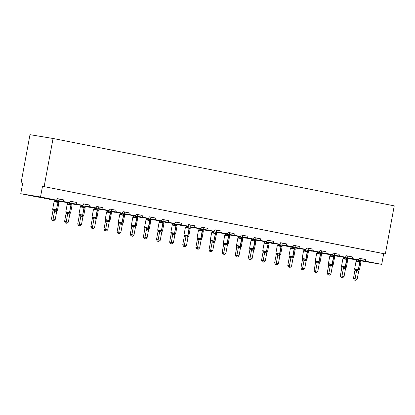 <?xml version="1.0" encoding="UTF-8"?>
<svg xmlns="http://www.w3.org/2000/svg" width="415" height="415" viewBox="0 0 415 415"><rect width="100%" height="100%" fill="white"/><g stroke="black" fill="none" stroke-linecap="round" stroke-linejoin="round"><path stroke-width="0.62" d="M359.354 258.358L365.428 259.479A1.629 1.287 -80.6 0 0 366.393 261.336L381.712 264.36L383.688 253.669L385.338 253.944L394.25 205.856L53.053 138.486L29.994 134.673L21.082 182.761L22.721 183.082M365.428 259.479L359.369 258.286A1.629 1.287 99.4 0 1 357.839 259.645A1.629 1.287 99.4 0 1 357.808 259.64L353.264 258.742A1.629 1.287 -80.6 0 1 352.299 256.89L346.24 255.692A1.629 1.287 99.4 0 1 344.709 257.051A1.629 1.287 99.4 0 1 344.678 257.046L340.134 256.148A1.629 1.287 -80.6 0 1 339.169 254.296L333.11 253.098A1.629 1.287 99.4 0 1 331.58 254.457A1.629 1.287 99.4 0 1 331.549 254.452L327.004 253.555A1.629 1.287 -80.6 0 1 326.04 251.703L319.981 250.51A1.629 1.287 99.4 0 1 318.45 251.869A1.629 1.287 99.4 0 1 318.419 251.864L313.875 250.966A1.629 1.287 -80.6 0 1 312.91 249.114L306.851 247.916A1.629 1.287 99.4 0 1 305.321 249.275A1.629 1.287 99.4 0 1 305.29 249.27L300.745 248.372A1.629 1.287 -80.6 0 1 299.78 246.52L293.721 245.322A1.629 1.287 99.4 0 1 292.191 246.681A1.629 1.287 99.4 0 1 292.16 246.676L287.616 245.779A1.629 1.287 -80.6 0 1 286.651 243.927L280.592 242.728A1.629 1.287 99.4 0 1 279.062 244.087A1.629 1.287 99.4 0 1 279.03 244.082L274.486 243.185A1.629 1.287 -80.6 0 1 273.521 241.333L267.462 240.14A1.629 1.287 99.4 0 1 265.932 241.499A1.629 1.287 99.4 0 1 265.901 241.494L261.357 240.596A1.629 1.287 -80.6 0 1 260.392 238.744L254.333 237.546A1.629 1.287 99.4 0 1 252.802 238.905A1.629 1.287 99.4 0 1 252.771 238.9L248.227 238.003A1.629 1.287 -80.6 0 1 247.262 236.151L241.203 234.952A1.629 1.287 99.4 0 1 239.673 236.311A1.629 1.287 99.4 0 1 239.642 236.306L235.098 235.409A1.629 1.287 -80.6 0 1 234.133 233.557L228.074 232.359A1.629 1.287 99.4 0 1 226.543 233.723A1.629 1.287 99.4 0 1 226.512 233.712L221.968 232.815A1.629 1.287 -80.6 0 1 221.003 230.963L214.944 229.77A1.629 1.287 99.4 0 1 213.414 231.129A1.629 1.287 99.4 0 1 213.383 231.124L208.838 230.226A1.629 1.287 -80.6 0 1 207.874 228.375L201.815 227.176A1.629 1.287 99.4 0 1 200.284 228.535A1.629 1.287 99.4 0 1 200.253 228.53L195.709 227.633A1.629 1.287 -80.6 0 1 194.744 225.781L188.685 224.582A1.629 1.287 99.4 0 1 187.155 225.942A1.629 1.287 99.4 0 1 187.124 225.936L182.579 225.039A1.629 1.287 -80.6 0 1 181.614 223.187L175.555 221.994A1.629 1.287 99.4 0 1 174.025 223.353A1.629 1.287 99.4 0 1 173.994 223.348L169.45 222.45A1.629 1.287 -80.6 0 1 168.485 220.593L162.426 219.4A1.629 1.287 99.4 0 1 160.896 220.759A1.629 1.287 99.4 0 1 160.864 220.754L156.32 219.857A1.629 1.287 -80.6 0 1 155.355 218.005L149.296 216.806A1.629 1.287 99.4 0 1 147.766 218.166A1.629 1.287 99.4 0 1 147.735 218.16L143.191 217.263A1.629 1.287 -80.6 0 1 142.226 215.411L136.167 214.213A1.629 1.287 99.4 0 1 134.636 215.572A1.629 1.287 99.4 0 1 134.605 215.567L130.061 214.669A1.629 1.287 -80.6 0 1 129.096 212.817L123.037 211.624A1.629 1.287 99.4 0 1 121.507 212.983A1.629 1.287 99.4 0 1 121.476 212.978L116.931 212.081A1.629 1.287 -80.6 0 1 115.967 210.229L109.908 209.03A1.629 1.287 99.4 0 1 108.377 210.389A1.629 1.287 99.4 0 1 108.346 210.384L103.802 209.487A1.629 1.287 -80.6 0 1 102.837 207.635L96.778 206.437A1.629 1.287 99.4 0 1 95.248 207.796A1.629 1.287 99.4 0 1 95.217 207.791L90.672 206.893A1.629 1.287 -80.6 0 1 89.707 205.041L83.648 203.843A1.629 1.287 99.4 0 1 82.118 205.202A1.629 1.287 99.4 0 1 82.087 205.197L77.543 204.299A1.629 1.287 -80.6 0 1 76.578 202.447L70.519 201.254A1.629 1.287 99.4 0 1 68.989 202.613A1.629 1.287 99.4 0 1 68.957 202.608L64.413 201.711A1.629 1.287 -80.6 0 1 63.448 199.859L57.374 198.738M63.448 199.859L57.389 198.661A1.629 1.287 99.4 0 1 55.859 200.02L36.1 196.751A1.629 1.287 99.4 0 0 36.131 196.757M59.267 199.164L60.979 199.449M76.578 202.447L70.503 201.327M74.109 202.043L72.122 201.7M72.397 201.757L72.122 201.711M89.707 205.041L83.633 203.921M87.238 204.631L85.251 204.294M85.526 204.351L85.251 204.305M102.837 207.635L96.762 206.514M100.368 207.225L98.381 206.888M98.656 206.94L98.381 206.898M115.967 210.229L109.892 209.108M113.497 209.819L111.511 209.482M111.785 209.534L111.511 209.487M129.096 212.817L123.022 211.697M126.627 212.407L124.64 212.07M124.915 212.127L124.635 212.081M142.226 215.411L136.151 214.29M139.756 215.001L137.77 214.664M138.045 214.721L137.764 214.674M155.355 218.005L149.281 216.884M151.174 217.31L152.886 217.595M168.485 220.593L162.41 219.473M164.304 219.903L166.016 220.189M181.614 223.187L175.54 222.067M177.433 222.497L179.145 222.777M194.744 225.781L188.669 224.66M190.563 225.086L192.275 225.371M207.874 228.375L201.799 227.254M205.404 227.965L203.417 227.628M203.692 227.679L203.412 227.633M221.003 230.963L214.929 229.843M216.822 230.273L218.534 230.558M234.133 233.557L228.058 232.436M229.952 232.867L231.663 233.147M247.262 236.151L241.188 235.03M243.081 235.455L244.793 235.741M260.392 238.744L254.317 237.624M256.205 238.049L257.923 238.335M273.521 241.333L267.447 240.212M269.335 240.643L271.052 240.928M286.651 243.927L280.576 242.806M282.465 243.237L284.182 243.517M299.78 246.52L293.706 245.4M295.594 245.825L297.311 246.111M312.91 249.114L306.835 247.994M308.724 248.419L310.441 248.704M326.04 251.703L319.965 250.582M323.57 251.293L321.578 250.956M321.853 251.013L321.578 250.966M339.169 254.296L333.095 253.176M336.7 253.887L334.708 253.549M334.983 253.607L334.708 253.56M352.299 256.89L346.224 255.77M349.824 256.48L347.837 256.143M348.112 256.195L347.837 256.148M362.954 259.074L360.967 258.737M361.242 258.789L360.967 258.742M21.082 182.761L22.732 183.031L20.75 193.722L40.514 196.99L55.833 200.014A1.629 1.287 99.4 0 0 55.859 200.02M40.514 196.99L42.496 186.304L383.688 253.669M20.75 193.722L36.069 196.746A1.629 1.287 99.4 0 0 36.1 196.751M347.459 258.229L356.838 260.081M360.588 260.817L381.712 264.36M334.329 255.635L338.043 256.366A1.629 1.287 99.4 0 0 338.075 256.371A1.629 1.287 99.4 0 0 338.106 256.377M321.2 253.041L324.914 253.778A1.629 1.287 99.4 0 0 324.945 253.783A1.629 1.287 99.4 0 0 324.976 253.788M308.07 250.453L311.784 251.184A1.629 1.287 99.4 0 0 311.815 251.189A1.629 1.287 99.4 0 0 311.847 251.194M294.94 247.859L298.655 248.59A1.629 1.287 99.4 0 0 298.686 248.595A1.629 1.287 99.4 0 0 298.717 248.601M281.811 245.265L285.525 245.996A1.629 1.287 99.4 0 0 285.556 246.007A1.629 1.287 99.4 0 0 285.587 246.007M268.681 242.671L272.396 243.408A1.629 1.287 99.4 0 0 272.427 243.413A1.629 1.287 99.4 0 0 272.458 243.418M255.552 240.083L259.266 240.814A1.629 1.287 99.4 0 0 259.297 240.819A1.629 1.287 99.4 0 0 259.328 240.825M242.422 237.489L246.137 238.22A1.629 1.287 99.4 0 0 246.168 238.226A1.629 1.287 99.4 0 0 246.199 238.231M229.293 234.895L233.007 235.632A1.629 1.287 99.4 0 0 233.038 235.637A1.629 1.287 99.4 0 0 233.069 235.642M216.163 232.301L219.877 233.038A1.629 1.287 99.4 0 0 219.909 233.043A1.629 1.287 99.4 0 0 219.94 233.048M203.034 229.713L206.748 230.444A1.629 1.287 99.4 0 0 206.779 230.45A1.629 1.287 99.4 0 0 206.81 230.455M189.904 227.119L193.618 227.851A1.629 1.287 99.4 0 0 193.649 227.856A1.629 1.287 99.4 0 0 193.681 227.861M176.774 224.525L180.494 225.262A1.629 1.287 99.4 0 0 180.52 225.267A1.629 1.287 99.4 0 0 180.551 225.272M163.645 221.932L167.364 222.668A1.629 1.287 99.4 0 0 167.39 222.673A1.629 1.287 99.4 0 0 167.421 222.679M150.515 219.343L154.235 220.075A1.629 1.287 99.4 0 0 154.266 220.08A1.629 1.287 99.4 0 0 154.297 220.085M137.386 216.749L141.105 217.481A1.629 1.287 99.4 0 0 141.136 217.486A1.629 1.287 99.4 0 0 141.167 217.491M124.256 214.156L127.976 214.892A1.629 1.287 99.4 0 0 128.007 214.897A1.629 1.287 99.4 0 0 128.038 214.903M111.127 211.567L114.846 212.298A1.629 1.287 99.4 0 0 114.877 212.304A1.629 1.287 99.4 0 0 114.908 212.309M97.997 208.973L101.717 209.705A1.629 1.287 99.4 0 0 101.748 209.71A1.629 1.287 99.4 0 0 101.779 209.715M84.868 206.38L88.587 207.111A1.629 1.287 99.4 0 0 88.618 207.121A1.629 1.287 99.4 0 0 88.649 207.121M71.738 203.786L75.457 204.522A1.629 1.287 99.4 0 0 75.489 204.528A1.629 1.287 99.4 0 0 75.52 204.533M58.608 201.197L62.328 201.929A1.629 1.287 99.4 0 0 62.359 201.934A1.629 1.287 99.4 0 0 62.39 201.939M54.925 200.139L49.198 199.335A1.629 1.287 99.4 0 0 49.229 199.34A1.629 1.287 99.4 0 0 49.261 199.345M44.654 198.437A1.629 1.287 -80.6 0 1 44.026 198.064M42.496 186.304L385.338 253.944M53.053 138.486L44.14 186.574M360.702 261.74L360.868 262.119L359.66 261.481L358.155 261.58L356.9 260.957L356.096 261.243L356.869 260.008L360.594 260.75L360.977 258.68M354.301 280.052L355.8 280.327L354.301 280.052L353.435 278.46L354.939 270.347L354.669 268.93L355.323 269.439L356.729 269.273L358.093 269.926L359.333 269.999M353.435 278.46L355.079 278.73L356.584 270.621L354.939 270.347M354.96 280.161L355.079 278.73L357.185 279.145L358.7 270.99L356.584 270.621M356.947 259.494L356.853 260.013M358.653 259.448L358.498 260.283M354.669 268.93L354.841 269.309A1.193 0.903 126.9 0 1 354.95 270.357M358.155 261.58L358.493 260.335M360.594 260.75L360.837 261.917M356.729 269.273L356.594 270.575M359.447 269.807L358.7 270.99M357.185 279.145L355.8 280.327M347.573 259.152L347.739 259.525L346.779 258.939L345.026 258.991L343.77 258.363L342.966 258.649L343.739 257.414L347.469 258.156L347.848 256.091M341.171 277.464L342.671 277.739L341.171 277.464L340.305 275.866L341.81 267.758L341.54 266.337L342.193 266.845L343.599 266.679L344.964 267.333L346.203 267.41M340.305 275.866L341.95 276.141L343.454 268.028L341.81 267.758M341.83 277.573L341.95 276.141L344.056 276.556L345.571 268.396L343.454 268.028M343.817 256.906L343.724 257.419M345.524 256.854L345.368 257.694A1.193 0.903 126.9 0 1 344.497 258.54M341.54 266.337L341.711 266.715A1.193 0.903 126.9 0 1 341.82 267.763M345.026 258.991L345.363 257.741M347.469 258.156L347.713 259.323M343.599 266.679L343.464 267.981M346.318 267.213L345.571 268.396M344.056 276.556L342.671 277.739M334.443 256.558L334.609 256.932L333.65 256.346L331.896 256.397L330.641 255.77L329.837 256.055L330.594 254.826L334.34 255.562L334.718 253.498M328.042 274.87L329.541 275.145L328.042 274.87L327.176 273.272L328.68 265.164L328.41 263.748L329.064 264.256L330.47 264.085L331.834 264.739L333.074 264.817M327.176 273.272L328.82 273.547L330.324 265.434L328.68 265.164M328.701 274.979L328.82 273.547L330.926 273.962L332.441 265.802L330.324 265.434A1.193 0.892 72.4 0 0 329.816 264.329M330.688 254.312L330.594 254.826A1.193 0.892 72.4 0 1 330.132 255.744M332.394 254.26L332.244 255.101A1.193 0.903 126.9 0 1 331.367 255.951M328.41 263.748L328.581 264.122A1.193 0.903 126.9 0 1 328.69 265.175M331.896 256.397L332.233 255.147M334.34 255.562L334.583 256.729M330.47 264.085L330.335 265.387M333.188 264.625L332.441 265.802M330.926 273.962L329.541 275.145M321.314 253.964L321.48 254.343L320.271 253.705L318.767 253.804L317.511 253.176L316.707 253.466L317.48 252.232L321.21 252.974L321.589 250.904M314.912 272.276L316.412 272.551L314.912 272.276L314.046 270.684L315.55 262.571L315.286 261.154L315.934 261.663L317.34 261.497L319.944 262.223M314.046 270.684L315.69 270.954L317.195 262.845L315.55 262.571M315.571 272.385L315.69 270.954L317.797 271.369L319.311 263.214L317.195 262.845A1.193 0.892 72.4 0 0 316.687 261.735M317.558 251.718L317.465 252.237A1.193 0.892 72.4 0 1 317.003 253.155M319.265 251.672L319.114 252.507A1.193 0.903 126.9 0 1 318.238 253.358M315.286 261.154L315.452 261.528A1.193 0.903 126.9 0 1 315.561 262.581M318.767 253.804L319.104 252.553M321.21 252.974L321.454 254.136M317.34 261.497L317.205 262.794M320.058 262.031L319.311 263.214M317.797 271.369L316.412 272.551M308.184 251.371L308.35 251.749L307.142 251.111L305.637 251.215L304.382 250.587L303.578 250.873L304.351 249.638L308.08 250.38L308.459 248.31M301.783 269.683L303.282 269.958L301.783 269.683L300.917 268.09L302.421 259.977L302.156 258.561L302.805 259.069L304.211 258.903L305.575 259.557L306.815 259.629M300.917 268.09L302.566 268.36L304.065 260.252L302.421 259.977M302.442 269.792L302.566 268.36L304.667 268.775L306.182 260.62L304.065 260.252M304.434 249.13L304.335 249.643M306.14 249.078L305.985 249.913M302.156 258.561L302.322 258.939A1.193 0.903 126.9 0 1 302.431 259.987M305.637 251.215L305.974 249.965M308.08 250.38L308.324 251.547M304.211 258.903L304.076 260.205M306.929 259.437L306.182 260.62M304.667 268.775L303.282 269.958M295.055 248.782L295.221 249.156L294.261 248.569L292.508 248.621L291.252 247.994L290.448 248.279L291.221 247.044L294.951 247.786L295.33 245.722M288.658 267.094L290.152 267.369L288.658 267.094L287.787 265.496L289.291 257.388L289.027 255.967L289.68 256.475L291.081 256.309L292.445 256.963L293.685 257.041M287.787 265.496L289.437 265.771L290.936 257.658L289.291 257.388M289.312 267.203L289.437 265.771L291.538 266.186L293.052 258.026L290.936 257.658M291.304 246.536L291.206 247.05M293.011 246.484L292.855 247.324M289.027 255.967L289.193 256.346A1.193 0.903 126.9 0 1 289.302 257.399M292.508 248.621L292.845 247.371M294.951 247.786L295.195 248.953M291.081 256.309L290.946 257.611M293.799 256.844L293.052 258.026M291.538 266.186L290.152 267.369M281.925 246.188L282.091 246.562L281.131 245.976L279.378 246.028L278.123 245.4L277.319 245.685L278.076 244.456L281.821 245.192L282.2 243.128M275.529 264.5L277.023 264.775L275.529 264.5L274.657 262.903L276.162 254.794L275.897 253.378L276.551 253.887L277.951 253.715L279.316 254.369L280.556 254.447M274.657 262.903L276.307 263.177L277.806 255.069L276.162 254.794M276.183 264.609L276.307 263.177L278.408 263.592L279.923 255.433L277.806 255.069M278.175 243.942L278.076 244.456M279.881 243.89L279.726 244.731M275.897 253.378L276.063 253.752A1.193 0.903 126.9 0 1 276.172 254.805M279.378 246.028L279.715 244.777M281.821 245.192L282.065 246.36M277.951 253.715L277.817 255.018M280.67 254.255L279.923 255.433M278.408 263.592L277.023 264.775M268.796 243.595L268.967 243.973L267.753 243.335L266.248 243.434L264.993 242.806L264.189 243.097L264.962 241.862L268.692 242.604L269.07 240.534M262.399 261.906L263.893 262.181L262.399 261.906L261.528 260.314L263.032 252.201L262.768 250.785L263.421 251.293L264.822 251.127L267.426 251.853M261.528 260.314L263.177 260.584L264.677 252.476L263.032 252.201M263.053 262.015L263.177 260.584L265.278 260.999L266.793 252.844L264.677 252.476A1.193 0.892 72.4 0 0 264.168 251.366M265.045 241.348L264.946 241.867A1.193 0.892 72.4 0 1 264.485 242.785M266.752 241.302L266.596 242.137A1.193 0.903 126.9 0 1 265.719 242.988M262.768 250.785L262.934 251.163A1.193 0.903 126.9 0 1 263.043 252.211M266.248 243.434L266.586 242.189M268.692 242.604L268.936 243.766M264.822 251.127L264.687 252.429M267.54 251.661L266.793 252.844M265.278 260.999L263.893 262.181M255.666 241.001L255.837 241.38L254.623 240.742L253.119 240.845L251.864 240.218L251.059 240.503L251.832 239.268L255.562 240.01L255.941 237.945M249.27 259.318L250.769 259.593L249.27 259.318L248.398 257.72L249.903 249.612L249.638 248.191L250.292 248.699L251.692 248.533L253.057 249.187L254.296 249.259M248.398 257.72L250.048 257.99L251.547 249.882L249.903 249.612A1.193 0.903 126.9 0 0 249.804 248.569L249.638 248.191M249.923 259.427L250.048 257.99L252.149 258.41L253.664 250.25L251.547 249.882A1.193 0.892 72.4 0 0 251.039 248.772M251.915 238.76L251.817 239.273A1.193 0.892 72.4 0 1 251.355 240.192M253.622 238.708L253.466 239.548M253.119 240.845L253.456 239.595M255.562 240.01L255.806 241.177M251.692 248.533L251.557 249.835M254.411 249.067L253.664 250.25M252.149 258.41L250.769 259.593M242.536 238.412L242.708 238.786L241.748 238.2L239.989 238.251L238.734 237.624L237.93 237.909L238.703 236.675L242.433 237.416L242.811 235.352M236.14 256.724L237.639 256.999L236.14 256.724L235.269 255.126L236.783 246.972L236.509 245.602L237.162 246.105L238.568 245.939L239.927 246.593L241.172 246.671M235.269 255.126L236.918 255.401L238.418 247.288L236.773 247.018A1.193 0.903 126.9 0 0 236.675 245.976L236.509 245.602M236.794 256.833L236.918 255.401L239.019 255.816L240.534 247.656L238.418 247.288A1.193 0.892 72.4 0 0 237.909 246.178M238.786 236.166L238.687 236.68M240.493 236.114L240.337 236.955M239.989 238.251L240.327 237.001M242.433 237.416L242.676 238.584M238.568 245.939L238.428 247.241M241.281 246.479L240.534 247.656M239.019 255.816L237.639 256.999M229.407 235.819L229.578 236.192L228.364 235.559L226.86 235.658L225.604 235.03L224.8 235.315L225.573 234.086L229.303 234.823L229.682 232.758M223.011 254.13L224.51 254.405L223.011 254.13L222.139 252.533L223.654 244.378L223.379 243.008L224.033 243.517L225.438 243.346L226.798 243.999L228.043 244.077M222.139 252.533L223.789 252.808L225.288 244.7L223.644 244.425M223.669 254.239L223.789 252.808L225.89 253.223L227.404 245.063L225.288 244.7M225.656 233.572L225.558 234.091M227.363 233.521L227.207 234.361M223.379 243.008L223.545 243.382A1.193 0.903 126.9 0 1 223.654 244.435M226.86 235.658L227.197 234.408M229.303 234.823L229.547 235.99M225.438 243.346L225.298 244.648M228.151 243.885L227.404 245.063M225.89 253.223L224.51 254.405M216.277 233.225L216.448 233.604L215.235 232.965L213.73 233.064L212.475 232.436L211.671 232.727L212.444 231.492L216.174 232.234L216.552 230.164M209.881 251.537L211.38 251.812L209.881 251.537L209.01 249.944L210.524 241.784L210.249 240.415L210.903 240.923L212.309 240.757L213.668 241.411L214.913 241.483M209.01 249.944L210.659 250.214L212.158 242.106L210.514 241.831M210.54 251.646L210.659 250.214L212.76 250.629L214.275 242.474L212.158 242.106M212.527 230.979L212.428 231.497M214.233 230.932L214.078 231.767M210.249 240.415L210.415 240.793A1.193 0.903 126.9 0 1 210.524 241.841M213.73 233.064L214.067 231.819M216.174 232.234L216.417 233.396M212.309 240.757L212.169 242.059M215.022 241.291L214.275 242.474M212.76 250.629L211.38 251.812M203.148 230.631L203.319 231.01L202.105 230.372L200.601 230.475L199.345 229.848L198.541 230.133L199.314 228.898L203.044 229.64L203.428 227.576M196.751 248.948L198.251 249.223L196.751 248.948L195.88 247.35L197.395 239.19L197.12 237.821L197.773 238.329L199.179 238.163L200.538 238.817L201.783 238.89M195.88 247.35L197.53 247.625L199.029 239.512L197.384 239.242A1.193 0.903 126.9 0 0 197.286 238.2L197.12 237.821M197.41 249.057L197.53 247.625L199.631 248.04L201.145 239.88L199.029 239.512A1.193 0.892 72.4 0 0 198.52 238.402M199.397 228.39L199.299 228.904A1.193 0.892 72.4 0 1 198.837 229.822M201.104 228.338L200.948 229.179M200.601 230.475L200.938 229.225M203.044 229.64L203.288 230.807M199.179 238.163L199.039 239.465M201.892 238.698L201.145 239.88M199.631 248.04L198.251 249.223M190.018 228.043L190.189 228.416L189.23 227.83L187.471 227.882L186.216 227.254L185.417 227.539L186.185 226.305L189.914 227.047L190.298 224.982M183.622 246.354L185.121 246.629L183.622 246.354L182.75 244.757L184.265 236.602L183.99 235.232L184.644 235.741L186.05 235.57L187.409 236.223L188.654 236.301M182.75 244.757L184.4 245.032L185.904 236.918L184.255 236.649A1.193 0.903 126.9 0 0 184.156 235.606L183.99 235.232M184.281 246.463L184.4 245.032L186.501 245.447L188.016 237.287L185.904 236.918A1.193 0.892 72.4 0 0 185.391 235.813M186.268 225.796L186.169 226.31A1.193 0.892 72.4 0 1 185.707 227.228M187.974 225.744L187.819 226.585M187.471 227.882L187.808 226.632M189.914 227.047L190.158 228.214M186.05 235.57L185.91 236.872M188.763 236.109L188.016 237.287M186.501 245.447L185.121 246.629M176.894 225.449L177.06 225.827L175.846 225.189L174.341 225.288L173.086 224.66L172.287 224.951L173.055 223.716L176.785 224.458L177.169 222.388M170.492 243.761L171.992 244.036L170.492 243.761L169.621 242.168L171.136 234.008L170.861 232.639L171.514 233.147L172.92 232.981L174.279 233.629L175.524 233.707M169.621 242.168L171.271 242.438L172.775 234.33L171.125 234.055A1.193 0.903 126.9 0 0 171.027 233.012L170.861 232.639M171.151 243.87L171.271 242.438L173.371 242.853L174.886 234.698L172.775 234.33M173.138 223.203L173.039 223.721M174.845 223.156L174.689 223.991M174.341 225.288L174.679 224.038M176.785 224.458L177.029 225.62M172.92 232.981L172.78 234.278M175.633 233.515L174.886 234.698M173.371 242.853L171.992 244.036M163.764 222.855L163.93 223.234L162.716 222.596L161.212 222.694L159.957 222.072L159.158 222.357L159.925 221.122L163.655 221.864L164.039 219.794M157.363 241.167L158.862 241.442L157.363 241.167L156.491 239.574L158.006 231.414L157.731 230.045L158.385 230.553L159.791 230.387L161.15 231.041L162.395 231.114M156.491 239.574L158.141 239.844L159.645 231.736L157.996 231.461M158.022 241.276L158.141 239.844L160.242 240.259L161.757 232.104L159.645 231.736M160.008 220.609L159.91 221.128M161.715 220.562L161.56 221.397M157.731 230.045L157.897 230.424A1.193 0.903 126.9 0 1 158.006 231.471M161.212 222.694L161.549 221.449M163.655 221.864L163.899 223.031M159.791 230.387L159.651 231.689M162.504 230.922L161.757 232.104M160.242 240.259L158.862 241.442M150.635 220.266L150.801 220.64L149.841 220.054L148.082 220.106L146.827 219.478L146.028 219.763L146.796 218.529L150.526 219.27L150.91 217.206M144.233 238.578L145.732 238.853L144.233 238.578L143.362 236.981L144.876 228.821L144.602 227.451L145.255 227.96L146.661 227.794L148.02 228.447L149.265 228.525M143.362 236.981L145.011 237.256L146.516 229.142L144.866 228.873M144.892 238.687L145.011 237.256L147.112 237.671L148.627 229.511L146.516 229.142M146.879 218.02L146.78 218.534M148.586 217.968L148.43 218.809M144.602 227.451L144.768 227.83A1.193 0.903 126.9 0 1 144.876 228.878M148.082 220.106L148.42 218.855M150.526 219.27L150.769 220.438M146.661 227.794L146.521 229.096M149.374 228.328L148.627 229.511M147.112 237.671L145.732 238.853M137.505 217.673L137.671 218.046L136.711 217.46L134.953 217.512L133.697 216.884L132.899 217.169L133.651 215.94L137.396 216.677L137.78 214.612M131.104 235.985L132.603 236.26L131.104 235.985L130.232 234.387L131.747 226.232L131.472 224.863L132.126 225.371L133.531 225.2L134.896 225.853L136.136 225.931M130.232 234.387L131.882 234.662L133.386 226.554L131.737 226.279A1.193 0.903 126.9 0 0 131.638 225.236L131.472 224.863M131.763 236.094L131.882 234.662L133.983 235.077L135.498 226.917L133.386 226.554M133.749 215.427L133.651 215.94A1.193 0.892 72.4 0 1 133.189 216.858M135.456 215.375L135.3 216.215A1.193 0.903 126.9 0 1 134.429 217.066M134.953 217.512L135.29 216.262M137.396 216.677L137.64 217.844M133.531 225.2L133.391 226.502M136.245 225.739L135.498 226.917M133.983 235.077L132.603 236.26M124.376 215.079L124.542 215.458L123.328 214.82L121.823 214.918L120.568 214.29L119.769 214.581L120.537 213.346L124.267 214.088L124.65 212.018M117.974 233.391L119.473 233.666L117.974 233.391L117.103 231.798L118.617 223.638L118.342 222.269L118.996 222.777L120.402 222.611L123.006 223.337M117.103 231.798L118.752 232.068L120.257 223.96L118.607 223.685A1.193 0.903 126.9 0 0 118.508 222.642L118.342 222.269M118.633 233.5L118.752 232.068L120.853 232.483L122.368 224.328L120.257 223.96A1.193 0.892 72.4 0 0 119.743 222.85M120.62 212.833L120.521 213.352M122.326 212.786L122.171 213.621A1.193 0.903 126.9 0 1 121.299 214.472M121.823 214.918L122.16 213.668M124.267 214.088L124.51 215.25M120.402 222.611L120.262 223.908M123.115 223.146L122.368 224.328M120.853 232.483L119.473 233.666M111.246 212.485L111.412 212.864L110.198 212.226L108.699 212.33L107.438 211.702L106.639 211.987L107.407 210.753L111.137 211.494L111.521 209.425M104.845 230.802L106.344 231.072L104.845 230.802L103.973 229.204L105.488 221.045L105.213 219.675L105.867 220.183L107.272 220.017L108.637 220.671L109.876 220.744M103.973 229.204L105.623 229.474L107.127 221.366L105.477 221.096A1.193 0.903 126.9 0 0 105.379 220.054L105.213 219.675M105.503 230.906L105.623 229.474L107.729 229.894L109.238 221.735L107.127 221.366A1.193 0.892 72.4 0 0 106.614 220.256M107.49 210.244L107.392 210.758M109.197 210.192L109.041 211.033A1.193 0.903 126.9 0 1 108.17 211.878M108.699 212.33L109.031 211.079M111.137 211.494L111.381 212.662M107.272 220.017L107.132 221.32M109.985 220.552L109.238 221.735M107.729 229.894L106.344 231.072M98.116 209.897L98.282 210.27L97.323 209.684L95.569 209.736L94.309 209.108L93.51 209.393L94.278 208.159L98.007 208.901L98.391 206.836M91.715 228.209L93.214 228.483L91.715 228.209L90.844 226.611L92.358 218.451L92.083 217.087L92.737 217.59L94.143 217.424L95.507 218.077L96.747 218.155M90.844 226.611L92.493 226.886L93.998 218.772L92.348 218.503M92.374 228.317L92.493 226.886L94.599 227.301L96.109 219.141L93.998 218.772M94.361 207.65L94.267 208.164M96.067 207.599L95.912 208.439M92.083 217.087L92.249 217.46A1.193 0.903 126.9 0 1 92.363 218.513M95.569 209.736L95.901 208.486M98.007 208.901L98.251 210.068M94.143 217.424L94.003 218.726M96.856 217.958L96.109 219.141M94.599 227.301L93.214 228.483M84.987 207.303L85.153 207.676L83.939 207.044L82.44 207.142L81.179 206.514L80.38 206.8L81.148 205.57L84.878 206.307L85.262 204.242M78.585 225.615L80.085 225.89L78.585 225.615L77.719 224.017L79.229 215.862L78.954 214.493L79.607 215.001L81.013 214.83L82.378 215.484L83.617 215.561M77.719 224.017L79.364 224.292L80.868 216.184L79.218 215.909M79.244 225.724L79.364 224.292L81.47 224.707L82.979 216.547L80.868 216.184M81.231 205.057L81.138 205.575M82.938 205.005L82.782 205.845M78.954 214.493L79.12 214.866A1.193 0.903 126.9 0 1 79.234 215.919M82.44 207.142L82.772 205.892M84.878 206.307L85.122 207.474M81.013 214.83L80.873 216.132M83.726 215.369L82.979 216.547M81.47 224.707L80.085 225.89M71.857 204.709L72.023 205.088L70.809 204.45L69.31 204.548L68.05 203.921L67.251 204.211L68.019 202.977L71.748 203.718L72.132 201.649M65.456 223.021L66.955 223.296L65.456 223.021L64.59 221.428L66.099 213.269L65.824 211.899L66.478 212.407L67.884 212.241L70.488 212.968M64.59 221.428L66.234 221.698L67.738 213.59L66.089 213.315M66.115 223.13L66.234 221.698L68.34 222.113L69.85 213.958L67.738 213.59M68.102 202.463L68.008 202.982A1.193 0.892 72.4 0 1 67.546 203.9M69.808 202.416L69.653 203.251A1.193 0.903 126.9 0 1 68.781 204.102M65.824 211.899L65.99 212.278A1.193 0.903 126.9 0 1 66.104 213.326M69.31 204.548L69.642 203.303M71.748 203.718L71.992 204.88M67.884 212.241L67.744 213.543M70.597 212.776L69.85 213.958M68.34 222.113L66.955 223.296M58.728 202.115L58.894 202.494L57.68 201.856L56.181 201.96L54.92 201.332L54.121 201.617L54.889 200.383L58.619 201.125L59.003 199.06M52.326 220.432L53.826 220.707L52.326 220.432L51.46 218.835L52.97 210.675L52.695 209.305L53.348 209.814L54.754 209.648L56.118 210.301L57.358 210.374M51.46 218.835L53.104 219.104L54.609 210.996L52.959 210.727M52.985 220.541L53.104 219.104L55.211 219.525L56.72 211.365L54.609 210.996A1.193 0.892 72.4 0 0 54.095 209.886M54.972 199.874L54.879 200.388A1.193 0.892 72.4 0 1 54.417 201.306M56.679 199.823L56.523 200.663A1.193 0.903 126.9 0 1 55.652 201.508M52.695 209.305L52.861 209.684A1.193 0.903 126.9 0 1 52.975 210.732M56.181 201.96L56.513 200.71M58.619 201.125L58.863 202.292M54.754 209.648L54.614 210.95M57.467 210.182L56.72 211.365M55.211 219.525L53.826 220.707M55.833 200.014L36.069 196.746M64.413 201.711L58.686 200.761M77.543 204.299L71.816 203.355M68.055 202.733L58.614 201.171M90.672 206.893L84.945 205.944M81.179 205.321L71.743 203.76M103.802 209.487L98.075 208.538M94.309 207.915L84.873 206.354M88.618 207.121L94.283 208.055L88.587 207.111M116.931 212.081L111.204 211.131M107.438 210.509L98.002 208.947M130.061 214.669L124.334 213.725M120.568 213.103L111.132 211.536M143.191 217.263L137.464 216.314M133.697 215.691L124.261 214.13M156.32 219.857L150.593 218.907M146.827 218.285L137.391 216.723M169.45 222.45L163.723 221.501M159.957 220.879L150.521 219.317M182.579 225.039L176.852 224.095M173.086 223.467L163.65 221.906M195.709 227.633L189.982 226.683M186.216 226.061L176.78 224.499M208.838 230.226L203.111 229.277M199.345 228.655L189.909 227.093M221.968 232.815L216.241 231.871M212.475 231.248L203.039 229.687M226.512 233.712L216.215 232.011L226.543 233.723M235.098 235.409L229.371 234.459M225.604 233.837L216.168 232.276M248.227 238.003L242.5 237.053M238.734 236.431L229.298 234.869M261.357 240.596L255.63 239.647M251.864 239.024L242.427 237.463M274.486 243.185L268.759 242.241M264.993 241.618L255.557 240.057M287.616 245.779L281.884 244.829M278.123 244.207L268.687 242.645M300.745 248.372L295.013 247.423M291.252 246.801L281.816 245.239M285.556 246.007L291.226 246.941L285.525 245.996M313.875 250.966L308.143 250.017M304.382 249.394L294.94 247.833M327.004 253.555L321.272 252.611M317.511 251.988L308.07 250.421M340.134 256.148L334.402 255.199M330.641 254.577L321.2 253.015M344.678 257.046L334.376 255.339M330.615 254.717L324.914 253.778M353.264 258.742L347.531 257.793M343.77 257.17L334.329 255.609M366.393 261.336L360.661 260.387M356.9 259.764L347.459 258.203M359.447 260.361A1.193 0.737 -78.8 0 0 359.66 261.481A0.545 0.332 101.2 0 1 359.753 261.995L356.039 261.336L354.654 268.816L358.368 269.475A0.545 0.332 101.2 0 1 358.093 269.926A1.193 0.737 -78.8 0 0 357.491 270.912M357.74 270.964A1.193 0.737 -78.8 0 1 358.347 269.973A0.545 0.332 -78.8 0 0 358.622 269.522L359.504 269.714L360.889 262.233L359.753 261.995L358.368 269.475L360.007 262.041A0.545 0.332 -78.8 0 0 359.909 261.533A1.193 0.737 -78.8 0 1 359.701 260.407M357.626 261.134A1.193 0.903 126.9 0 0 358.487 260.278M356.392 260.931A1.193 0.892 72.4 0 0 356.869 260.008M356.568 270.627A1.193 0.892 72.4 0 0 356.075 269.511M346.318 257.767A1.193 0.737 -78.8 0 0 346.53 258.893A0.545 0.332 101.2 0 1 346.624 259.401L342.909 258.742L341.524 266.223L345.239 266.881A0.545 0.332 101.2 0 1 344.964 267.333A1.193 0.737 -78.8 0 0 344.362 268.323M344.611 268.37A1.193 0.737 -78.8 0 1 345.218 267.379A0.545 0.332 -78.8 0 0 345.493 266.933L346.375 267.125L347.76 259.645L346.878 259.453L346.624 259.401L345.239 266.881L345.493 266.933L346.878 259.453A0.545 0.332 -78.8 0 0 346.779 258.939A1.193 0.737 -78.8 0 1 346.572 257.814M343.262 258.338A1.193 0.892 72.4 0 0 343.739 257.414M343.438 268.033A1.193 0.892 72.4 0 0 342.946 266.918M333.188 255.173A1.193 0.737 -78.8 0 0 333.401 256.299A0.545 0.332 101.2 0 1 333.494 256.807L329.78 256.148L328.395 263.629L332.109 264.288A0.545 0.332 101.2 0 1 331.834 264.739A1.193 0.737 -78.8 0 0 331.232 265.73M331.481 265.776A1.193 0.737 -78.8 0 1 332.088 264.791A0.545 0.332 -78.8 0 0 332.363 264.339L333.245 264.531L334.63 257.051L333.494 256.807L332.109 264.288L332.363 264.339L333.748 256.859A0.545 0.332 -78.8 0 0 333.65 256.346A1.193 0.737 -78.8 0 1 333.442 255.225M320.058 252.579A1.193 0.737 -78.8 0 0 320.271 253.705A0.545 0.332 101.2 0 1 320.364 254.219L316.65 253.555L315.265 261.035L318.979 261.699A0.545 0.332 101.2 0 1 318.704 262.145A1.193 0.737 -78.8 0 0 318.103 263.136M318.352 263.188A1.193 0.737 -78.8 0 1 318.959 262.197A0.545 0.332 -78.8 0 0 319.234 261.746L320.115 261.938L321.501 254.457L320.364 254.219L318.979 261.699L320.619 254.265A0.545 0.332 -78.8 0 0 320.52 253.757A1.193 0.737 -78.8 0 1 320.313 252.631M306.929 249.991A1.193 0.737 -78.8 0 0 307.142 251.111A0.545 0.332 101.2 0 1 307.235 251.625L303.521 250.966L302.136 258.446L305.85 259.105A0.545 0.332 101.2 0 1 305.575 259.557A1.193 0.737 -78.8 0 0 304.973 260.542M305.222 260.594A1.193 0.737 -78.8 0 1 305.829 259.603A0.545 0.332 -78.8 0 0 306.104 259.157L306.986 259.344L308.371 251.864L307.235 251.625L305.85 259.105L306.104 259.157L307.489 251.672A0.545 0.332 -78.8 0 0 307.39 251.163A1.193 0.737 -78.8 0 1 307.183 250.038M305.108 250.764A1.193 0.903 126.9 0 0 305.969 249.908M303.873 250.561A1.193 0.892 72.4 0 0 304.351 249.638M304.05 260.257A1.193 0.892 72.4 0 0 303.557 259.142M293.799 247.397A1.193 0.737 -78.8 0 0 294.012 248.523A0.545 0.332 101.2 0 1 294.105 249.031L290.391 248.372L289.006 255.853L292.72 256.512A0.545 0.332 101.2 0 1 292.445 256.963A1.193 0.737 -78.8 0 0 291.844 257.954M292.098 258A1.193 0.737 -78.8 0 1 292.7 257.015A0.545 0.332 -78.8 0 0 292.974 256.563L293.856 256.755L295.241 249.275L294.36 249.083L294.105 249.031L292.72 256.512L292.974 256.563L294.36 249.083A0.545 0.332 -78.8 0 0 294.261 248.569A1.193 0.737 -78.8 0 1 294.053 247.444M291.978 248.175A1.193 0.903 126.9 0 0 292.84 247.314M290.744 247.968A1.193 0.892 72.4 0 0 291.221 247.044M290.92 257.663A1.193 0.892 72.4 0 0 290.427 256.548M280.67 244.803A1.193 0.737 -78.8 0 0 280.882 245.929A0.545 0.332 101.2 0 1 280.976 246.437L277.262 245.779L275.876 253.259L279.591 253.918A0.545 0.332 101.2 0 1 279.316 254.369A1.193 0.737 -78.8 0 0 278.714 255.36M278.968 255.412A1.193 0.737 -78.8 0 1 279.57 254.421A0.545 0.332 -78.8 0 0 279.845 253.97L280.727 254.162L282.112 246.681L280.976 246.437L279.591 253.918L279.845 253.97L281.23 246.489A0.545 0.332 -78.8 0 0 281.131 245.976A1.193 0.737 -78.8 0 1 280.924 244.855M278.849 245.581A1.193 0.903 126.9 0 0 279.71 244.72M277.614 245.374A1.193 0.892 72.4 0 0 278.092 244.456M277.796 255.069A1.193 0.892 72.4 0 0 277.298 253.959M267.54 242.21A1.193 0.737 -78.8 0 0 267.753 243.335A0.545 0.332 101.2 0 1 267.846 243.849L264.132 243.185L262.747 250.665L266.461 251.329A0.545 0.332 101.2 0 1 266.186 251.775A1.193 0.737 -78.8 0 0 265.584 252.766M265.839 252.818A1.193 0.737 -78.8 0 1 266.44 251.827A0.545 0.332 -78.8 0 0 266.715 251.376L267.597 251.568L268.982 244.087L268.1 243.896L266.461 251.329L268.1 243.896A0.545 0.332 -78.8 0 0 268.007 243.387A1.193 0.737 -78.8 0 1 267.794 242.261M254.411 239.621A1.193 0.737 -78.8 0 0 254.623 240.742A0.545 0.332 101.2 0 1 254.717 241.255L251.002 240.596L249.617 248.077L253.332 248.735A0.545 0.332 101.2 0 1 253.057 249.187A1.193 0.737 -78.8 0 0 252.455 250.172M252.709 250.224A1.193 0.737 -78.8 0 1 253.311 249.233A0.545 0.332 -78.8 0 0 253.586 248.787L254.468 248.979L255.853 241.494L254.717 241.255L253.332 248.735L253.586 248.787L254.971 241.307A0.545 0.332 -78.8 0 0 254.877 240.793A1.193 0.737 -78.8 0 1 254.665 239.668M252.59 240.394A1.193 0.903 126.9 0 0 253.451 239.538M241.281 237.027A1.193 0.737 -78.8 0 0 241.494 238.153A0.545 0.332 101.2 0 1 241.587 238.661L237.873 238.003L236.488 245.483L240.202 246.142A0.545 0.332 101.2 0 1 239.927 246.593A1.193 0.737 -78.8 0 0 239.325 247.584M239.579 247.631A1.193 0.737 -78.8 0 1 240.181 246.645A0.545 0.332 -78.8 0 0 240.456 246.194L241.338 246.386L242.723 238.905L241.841 238.713L241.587 238.661L240.202 246.142L240.456 246.194L241.841 238.713A0.545 0.332 -78.8 0 0 241.748 238.2A1.193 0.737 -78.8 0 1 241.535 237.079M239.46 237.805A1.193 0.903 126.9 0 0 240.321 236.944M238.226 237.598A1.193 0.892 72.4 0 0 238.703 236.675M228.151 234.434A1.193 0.737 -78.8 0 0 228.364 235.559A0.545 0.332 101.2 0 1 228.458 236.068L224.743 235.409L223.358 242.889L227.072 243.553A0.545 0.332 101.2 0 1 226.798 243.999A1.193 0.737 -78.8 0 0 226.196 244.99M226.45 245.042A1.193 0.737 -78.8 0 1 227.052 244.051A0.545 0.332 -78.8 0 0 227.327 243.6L228.209 243.792L229.594 236.311L228.458 236.068L227.072 243.553L228.712 236.119A0.545 0.332 -78.8 0 0 228.618 235.611A1.193 0.737 -78.8 0 1 228.406 234.485M226.331 235.212A1.193 0.903 126.9 0 0 227.192 234.351M225.096 235.004A1.193 0.892 72.4 0 0 225.573 234.086M225.278 244.705A1.193 0.892 72.4 0 0 224.78 243.589M215.022 231.84A1.193 0.737 -78.8 0 0 215.235 232.965A0.545 0.332 101.2 0 1 215.328 233.479L211.619 232.815L210.229 240.301L213.943 240.959A0.545 0.332 101.2 0 1 213.668 241.411A1.193 0.737 -78.8 0 0 213.066 242.396M213.32 242.448A1.193 0.737 -78.8 0 1 213.922 241.457A0.545 0.332 -78.8 0 0 214.197 241.006L215.079 241.198L216.464 233.718L215.328 233.479L213.943 240.959L215.582 233.526A0.545 0.332 -78.8 0 0 215.489 233.017A1.193 0.737 -78.8 0 1 215.276 231.892M213.201 232.618A1.193 0.903 126.9 0 0 214.062 231.762M211.966 232.416A1.193 0.892 72.4 0 0 212.444 231.492M212.148 242.111A1.193 0.892 72.4 0 0 211.65 240.996M201.892 229.251A1.193 0.737 -78.8 0 0 202.105 230.372A0.545 0.332 101.2 0 1 202.204 230.885L198.489 230.226L197.099 237.707L200.813 238.366A0.545 0.332 101.2 0 1 200.538 238.817A1.193 0.737 -78.8 0 0 199.937 239.808M200.191 239.854A1.193 0.737 -78.8 0 1 200.793 238.864A0.545 0.332 -78.8 0 0 201.068 238.418L201.949 238.609L203.334 231.129L202.204 230.885L200.813 238.366L201.068 238.418L202.453 230.937A0.545 0.332 -78.8 0 0 202.359 230.424A1.193 0.737 -78.8 0 1 202.147 229.298M200.072 230.024A1.193 0.903 126.9 0 0 200.933 229.168M188.763 226.657A1.193 0.737 -78.8 0 0 188.975 227.783A0.545 0.332 101.2 0 1 189.074 228.292L185.36 227.633L183.97 235.113L187.684 235.772A0.545 0.332 101.2 0 1 187.409 236.223A1.193 0.737 -78.8 0 0 186.807 237.214M187.061 237.261A1.193 0.737 -78.8 0 1 187.663 236.275A0.545 0.332 -78.8 0 0 187.938 235.824L188.82 236.016L190.205 228.535L189.074 228.292L187.684 235.772L187.938 235.824L189.323 228.343A0.545 0.332 -78.8 0 0 189.23 227.83A1.193 0.737 -78.8 0 1 189.017 226.709M186.942 227.436A1.193 0.903 126.9 0 0 187.803 226.574M175.633 224.064A1.193 0.737 -78.8 0 0 175.846 225.189A0.545 0.332 101.2 0 1 175.944 225.703L172.23 225.039L170.84 232.519L174.554 233.183A0.545 0.332 101.2 0 1 174.279 233.629A1.193 0.737 -78.8 0 0 173.678 234.62M173.932 234.672A1.193 0.737 -78.8 0 1 174.533 233.681A0.545 0.332 -78.8 0 0 174.808 233.23L175.69 233.422L177.075 225.942L175.944 225.703L174.554 233.183L176.193 225.75A0.545 0.332 -78.8 0 0 176.1 225.241A1.193 0.737 -78.8 0 1 175.887 224.116M173.812 224.842A1.193 0.903 126.9 0 0 174.679 223.981M172.578 224.64A1.193 0.892 72.4 0 0 173.055 223.716M172.759 234.335A1.193 0.892 72.4 0 0 172.261 233.22M162.504 221.475A1.193 0.737 -78.8 0 0 162.716 222.596A0.545 0.332 101.2 0 1 162.815 223.109L159.101 222.45L157.71 229.931L161.425 230.59A0.545 0.332 101.2 0 1 161.15 231.041A1.193 0.737 -78.8 0 0 160.548 232.026M160.802 232.078A1.193 0.737 -78.8 0 1 161.404 231.088A0.545 0.332 -78.8 0 0 161.679 230.636L162.561 230.828L163.946 223.348L162.815 223.109L161.425 230.59L163.064 223.156A0.545 0.332 -78.8 0 0 162.971 222.648A1.193 0.737 -78.8 0 1 162.758 221.522M160.688 222.248A1.193 0.903 126.9 0 0 161.549 221.392M159.448 222.046A1.193 0.892 72.4 0 0 159.925 221.122M159.63 231.741A1.193 0.892 72.4 0 0 159.132 230.626M149.374 218.881A1.193 0.737 -78.8 0 0 149.587 220.007A0.545 0.332 101.2 0 1 149.685 220.515L145.971 219.857L144.581 227.337L148.295 227.996A0.545 0.332 101.2 0 1 148.02 228.447A1.193 0.737 -78.8 0 0 147.418 229.438M147.673 229.485A1.193 0.737 -78.8 0 1 148.274 228.494A0.545 0.332 -78.8 0 0 148.549 228.048L149.431 228.24L150.816 220.759L149.685 220.515L148.295 227.996L148.549 228.048L149.934 220.567A0.545 0.332 -78.8 0 0 149.841 220.054A1.193 0.737 -78.8 0 1 149.628 218.928M147.558 219.654A1.193 0.903 126.9 0 0 148.42 218.798M146.319 219.452A1.193 0.892 72.4 0 0 146.796 218.529M146.5 229.147A1.193 0.892 72.4 0 0 146.002 228.032M136.245 216.288A1.193 0.737 -78.8 0 0 136.457 217.413A0.545 0.332 101.2 0 1 136.556 217.922L132.841 217.263L131.451 224.743L135.166 225.402A0.545 0.332 101.2 0 1 134.896 225.853A1.193 0.737 -78.8 0 0 134.289 226.844M134.543 226.896A1.193 0.737 -78.8 0 1 135.145 225.905A0.545 0.332 -78.8 0 0 135.42 225.454L136.302 225.646L137.687 218.166L136.805 217.974L135.166 225.402L135.42 225.454L136.805 217.974A0.545 0.332 -78.8 0 0 136.711 217.46A1.193 0.737 -78.8 0 1 136.499 216.34M133.371 226.554A1.193 0.892 72.4 0 0 132.873 225.444M123.115 213.694A1.193 0.737 -78.8 0 0 123.328 214.82A0.545 0.332 101.2 0 1 123.426 215.333L119.712 214.669L118.322 222.15L122.036 222.814A0.545 0.332 101.2 0 1 121.766 223.26A1.193 0.737 -78.8 0 0 121.159 224.25M121.413 224.302A1.193 0.737 -78.8 0 1 122.015 223.312A0.545 0.332 -78.8 0 0 122.29 222.86L123.172 223.052L124.557 215.572L123.426 215.333L122.036 222.814L123.675 215.38A0.545 0.332 -78.8 0 0 123.582 214.871A1.193 0.737 -78.8 0 1 123.369 213.746M120.06 214.27A1.193 0.892 72.4 0 0 120.537 213.346M109.985 211.105A1.193 0.737 -78.8 0 0 110.198 212.226A0.545 0.332 101.2 0 1 110.297 212.739L106.582 212.081L105.192 219.561L108.906 220.22A0.545 0.332 101.2 0 1 108.637 220.671A1.193 0.737 -78.8 0 0 108.03 221.657M108.284 221.709A1.193 0.737 -78.8 0 1 108.886 220.718A0.545 0.332 -78.8 0 0 109.161 220.272L110.042 220.458L111.428 212.978L110.297 212.739L108.906 220.22L109.161 220.272L110.546 212.791A0.545 0.332 -78.8 0 0 110.452 212.278A1.193 0.737 -78.8 0 1 110.24 211.152M106.93 211.676A1.193 0.892 72.4 0 0 107.407 210.753M96.856 208.512A1.193 0.737 -78.8 0 0 97.069 209.637A0.545 0.332 101.2 0 1 97.167 210.146L93.453 209.487L92.063 216.967L95.777 217.626A0.545 0.332 101.2 0 1 95.507 218.077A1.193 0.737 -78.8 0 0 94.9 219.068M95.154 219.115A1.193 0.737 -78.8 0 1 95.756 218.129A0.545 0.332 -78.8 0 0 96.031 217.678L96.913 217.87L98.298 210.389L97.167 210.146L95.777 217.626L96.031 217.678L97.416 210.198A0.545 0.332 -78.8 0 0 97.323 209.684A1.193 0.737 -78.8 0 1 97.11 208.558M95.04 209.29A1.193 0.903 126.9 0 0 95.901 208.429M93.8 209.082A1.193 0.892 72.4 0 0 94.278 208.159M93.982 218.778A1.193 0.892 72.4 0 0 93.484 217.662M83.726 205.918A1.193 0.737 -78.8 0 0 83.939 207.044A0.545 0.332 101.2 0 1 84.038 207.552L80.323 206.893L78.938 214.373L82.652 215.032A0.545 0.332 101.2 0 1 82.378 215.484A1.193 0.737 -78.8 0 0 81.771 216.474M82.025 216.526A1.193 0.737 -78.8 0 1 82.627 215.535A0.545 0.332 -78.8 0 0 82.901 215.084L83.783 215.276L85.168 207.796L84.038 207.552L82.652 215.032L84.287 207.604A0.545 0.332 -78.8 0 0 84.193 207.095A1.193 0.737 -78.8 0 1 83.98 205.97M81.911 206.696A1.193 0.903 126.9 0 0 82.772 205.835M80.671 206.488A1.193 0.892 72.4 0 0 81.148 205.57M80.852 216.184A1.193 0.892 72.4 0 0 80.354 215.074M70.597 203.324A1.193 0.737 -78.8 0 0 70.809 204.45A0.545 0.332 101.2 0 1 70.908 204.963L67.194 204.299L65.809 211.78L69.523 212.444A0.545 0.332 101.2 0 1 69.248 212.89A1.193 0.737 -78.8 0 0 68.641 213.881M68.895 213.933A1.193 0.737 -78.8 0 1 69.497 212.942A0.545 0.332 -78.8 0 0 69.772 212.49L70.654 212.682L72.039 205.202L70.908 204.963L69.523 212.444L71.157 205.01A0.545 0.332 -78.8 0 0 71.064 204.502A1.193 0.737 -78.8 0 1 70.851 203.376M67.723 213.595A1.193 0.892 72.4 0 0 67.225 212.48M57.467 200.736A1.193 0.737 -78.8 0 0 57.68 201.856A0.545 0.332 101.2 0 1 57.778 202.37L54.064 201.711L52.679 209.191L56.393 209.85A0.545 0.332 101.2 0 1 56.118 210.301A1.193 0.737 -78.8 0 0 55.511 211.292M55.766 211.339A1.193 0.737 -78.8 0 1 56.367 210.348A0.545 0.332 -78.8 0 0 56.642 209.902L57.524 210.094L58.909 202.613L58.027 202.421L56.393 209.85L58.027 202.421A0.545 0.332 -78.8 0 0 57.934 201.908A1.193 0.737 -78.8 0 1 57.721 200.782M344.709 257.051L334.376 255.344M330.615 254.722L324.945 253.783M359.265 270.072L359.504 269.714M354.654 268.816L354.732 269.205M360.811 261.844L360.889 262.233M356.278 260.978L356.039 261.336M346.136 267.478L346.375 267.125M341.524 266.223L341.602 266.612M347.682 259.251L347.76 259.645M343.148 258.384L342.909 258.742M333.006 264.889L333.245 264.531M328.395 263.629L328.473 264.023M334.552 256.657L334.63 257.051M330.018 255.79L329.78 256.148M319.877 262.296L320.115 261.938M315.265 261.035L315.343 261.429M321.423 254.068L321.501 254.457M316.889 253.202L316.65 253.555M306.747 259.702L306.986 259.344M302.136 258.446L302.213 258.836M308.293 251.474L308.371 251.864M303.759 250.608L303.521 250.966M293.618 257.108L293.856 256.755M289.006 255.853L289.084 256.247M295.164 248.881L295.241 249.275M290.63 248.014L290.391 248.372M280.488 254.52L280.727 254.162M275.876 253.259L275.954 253.653M282.034 246.287L282.112 246.681M277.5 245.421L277.262 245.779M267.359 251.926L267.597 251.568M262.747 250.665L262.825 251.059M268.904 243.698L268.982 244.087M264.371 242.832L264.132 243.185M254.229 249.332L254.468 248.979M249.617 248.077L249.695 248.466M255.775 241.105L255.853 241.494M251.241 240.238L251.002 240.596M241.099 246.743L241.338 246.386M236.488 245.483L236.566 245.877M242.645 238.511L242.723 238.905M238.111 237.645L237.873 238.003M227.97 244.15L228.209 243.792M223.358 242.889L223.436 243.283M229.516 235.917L229.594 236.311M224.982 235.056L224.743 235.409M214.84 241.556L215.079 241.198M210.229 240.301L210.306 240.69M216.386 233.329L216.464 233.718M211.852 232.462L211.619 232.815M201.711 238.962L201.949 238.609M197.099 237.707L197.177 238.096M203.257 230.735L203.334 231.129M198.723 229.869L198.489 230.226M188.581 236.374L188.82 236.016M183.97 235.113L184.047 235.507M190.127 228.141L190.205 228.535M185.593 227.275L185.36 227.633M175.452 233.78L175.69 233.422M170.84 232.519L170.918 232.914M176.998 225.553L177.075 225.942M172.464 224.686L172.23 225.039M162.322 231.186L162.561 230.828M157.71 229.931L157.788 230.32M163.868 222.959L163.946 223.348M159.334 222.092L159.101 222.45M149.193 228.592L149.431 228.24M144.581 227.337L144.659 227.726M150.738 220.365L150.816 220.759M146.204 219.499L145.971 219.857M136.063 226.004L136.302 225.646M131.451 224.743L131.529 225.138M137.614 217.771L137.687 218.166M133.075 216.905L132.841 217.263M122.933 223.41L123.172 223.052M118.322 222.15L118.4 222.544M124.484 215.183L124.557 215.572M119.945 214.316L119.712 214.669M109.804 220.816L110.042 220.458M105.192 219.561L105.27 219.95M111.355 212.589L111.428 212.978M106.821 211.723L106.582 212.081M96.674 218.223L96.913 217.87M92.063 216.967L92.14 217.361M98.225 209.995L98.298 210.389M93.691 209.129L93.453 209.487M83.545 215.634L83.783 215.276M78.938 214.373L79.011 214.768M85.096 207.401L85.168 207.796M80.562 206.535L80.323 206.893M70.415 213.04L70.654 212.682M65.809 211.78L65.881 212.174M71.966 204.813L72.039 205.202M67.432 203.947L67.194 204.299M57.286 210.447L57.524 210.094M52.679 209.191L52.752 209.58M58.837 202.219L58.909 202.613M54.303 201.353L54.064 201.711"/></g></svg>
